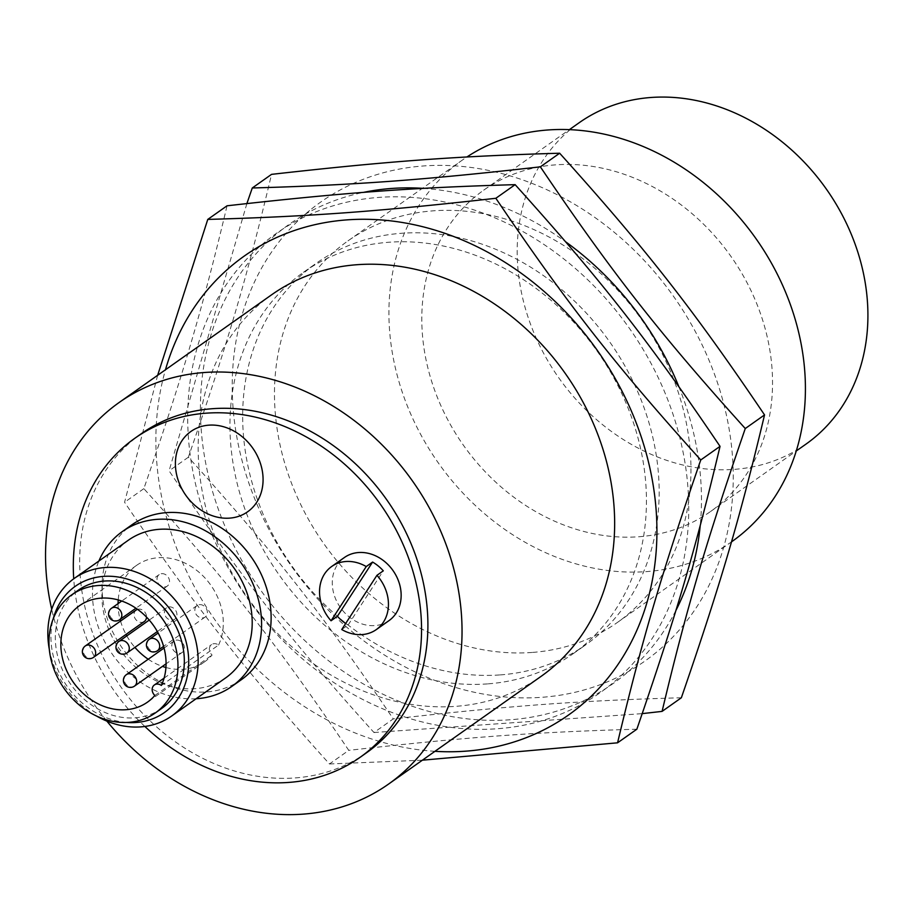<?xml version="1.0" encoding="UTF-8"?>
<svg xmlns="http://www.w3.org/2000/svg" width="913" height="913" viewBox="0 0 913 913"><rect width="100%" height="100%" fill="white"/><g stroke="black" fill="none" stroke-linecap="round" stroke-linejoin="round"><path stroke-width="0.68" stroke-dasharray="4.57 3.42" d="M144.859 726.463A195.279 162.56 54.8 0 1 73.725 578.808M388.995 620.623A38.631 32.16 54.8 0 1 340.446 607.613A38.631 32.16 54.8 0 1 344.418 557.501M241.294 679.74A94.826 78.94 54.8 0 1 206.623 691.928A94.826 78.94 54.8 0 1 111.249 628.783A94.826 78.94 54.8 0 1 131.883 524.827M366.455 752.826A195.279 162.56 54.8 0 1 295.07 777.933A195.279 162.56 54.8 0 1 98.661 647.888A195.279 162.56 54.8 0 1 141.138 433.823M265.078 241.968A280.976 233.888 -125.2 0 0 367.916 702.063A280.976 233.888 -125.2 0 0 681.612 445.213A280.976 233.888 -125.2 0 0 265.078 241.968M487.553 683.894A233.557 194.423 54.8 0 1 252.65 528.342A233.557 194.423 54.8 0 1 303.458 272.302A233.557 194.423 54.8 0 1 597.011 350.923A233.557 194.423 54.8 0 1 572.942 653.856A233.557 194.423 54.8 0 1 487.553 683.894M434.953 751.319A280.976 233.888 54.8 0 1 165.47 369.776M271.663 294.762A233.557 194.423 -125.2 0 0 220.866 550.801A233.557 194.423 -125.2 0 0 455.77 706.342A233.557 194.423 -125.2 0 0 541.147 676.316M157.664 375.277L124.579 502.264C195.644 607.476 243.851 669.035 329.479 763.964L348.766 750.349C277.689 645.137 229.494 583.578 143.855 488.649C182.942 375.346 202.515 308.811 227.04 205.802M143.855 488.649L124.579 502.264M329.479 763.964L422.399 760.187M636.852 729.202C533.968 732.146 466.201 737.122 348.766 750.349M106.867 721.11A233.557 194.423 54.8 0 1 51.71 609.279M309.587 210.538A280.976 233.888 -125.2 0 0 412.436 670.621A280.976 233.888 -125.2 0 0 726.12 413.783A280.976 233.888 -125.2 0 0 309.587 210.538M532.074 652.453A233.557 194.423 54.8 0 1 297.17 496.9A233.557 194.423 54.8 0 1 347.979 240.872A233.557 194.423 54.8 0 1 641.519 319.482A233.557 194.423 54.8 0 1 617.45 622.415A233.557 194.423 54.8 0 1 532.074 652.453M675.882 610.512A280.976 233.888 54.8 0 1 302.922 638.815A280.976 233.888 54.8 0 1 277.792 232.986A280.976 233.888 54.8 0 1 363.374 192.403M423.278 188.375A280.976 233.888 54.8 0 1 565.672 241.819M678.781 386.496A280.976 233.888 54.8 0 1 700.225 525.603M500.278 674.901A233.557 194.423 -125.2 0 0 585.667 644.875A233.557 194.423 -125.2 0 0 609.724 341.941A233.557 194.423 -125.2 0 0 316.183 263.321A233.557 194.423 -125.2 0 0 265.375 519.36A233.557 194.423 -125.2 0 0 500.278 674.901M246.887 203.565L169.088 470.834C240.153 576.035 288.36 637.605 373.988 732.523L393.275 718.908C322.198 613.696 274.003 552.137 188.363 457.208C227.463 343.916 247.024 277.381 271.549 174.36M188.363 457.208L169.088 470.834M373.988 732.523L642.238 713.624M681.36 697.76C578.488 700.705 510.709 705.681 393.275 718.908M806.019 444.095A196.683 163.724 54.8 0 1 734.12 469.385A196.683 163.724 54.8 0 1 536.308 338.392A196.683 163.724 54.8 0 1 579.093 122.787M638.735 536.753A196.683 163.724 -125.2 0 0 710.634 511.463A196.683 163.724 -125.2 0 0 730.902 256.348A196.683 163.724 -125.2 0 0 483.707 190.155A196.683 163.724 -125.2 0 0 440.922 405.76A196.683 163.724 -125.2 0 0 638.735 536.753M731.918 541.58A233.557 194.423 54.8 0 1 646.53 571.606A233.557 194.423 54.8 0 1 411.626 416.066A233.557 194.423 54.8 0 1 462.435 160.026A233.557 194.423 54.8 0 1 466.897 156.99M196.135 698.73A94.826 78.94 54.8 0 1 112.573 654.564A94.826 78.94 54.8 0 1 98.878 561.027M225.682 677.868A84.293 70.164 54.8 0 1 194.857 688.71A84.293 70.164 54.8 0 1 110.085 632.572A84.293 70.164 54.8 0 1 128.425 540.165M49.279 649.143A84.293 70.164 -125.2 0 0 96.516 716.02M126.542 722.445A77.263 64.321 54.8 0 1 53.262 618.694M161.555 708.534A72.355 60.224 54.8 0 1 70.632 684.179A72.355 60.224 54.8 0 1 78.084 590.346M341.747 629.525L348.104 625.04A38.631 32.16 54.8 0 1 345.662 623.499M348.104 625.04L383.3 570.83M165.938 667.506A59.003 49.119 -125.2 0 0 204.729 661.708A59.003 49.119 -125.2 0 0 212.09 655.043A7.019 5.843 54.8 0 1 211.599 644.567A7.019 5.843 54.8 0 1 218.584 645.035L161.35 685.458M218.584 645.035A59.003 49.119 -125.2 0 0 202.412 575.338A59.003 49.119 -125.2 0 0 136.653 565.318A59.003 49.119 -125.2 0 0 118.222 599.944M118.074 603.63A59.003 49.119 -125.2 0 0 120.094 619.402M120.55 621.068A59.003 49.119 -125.2 0 0 125.994 634.421M126.804 635.905A59.003 49.119 -125.2 0 0 134.907 647.385M148.214 659.232A59.003 49.119 -125.2 0 0 162.411 666.399M154.856 695.466L212.09 655.043M169.202 606.871A7.019 5.843 54.8 0 1 176.266 611.55A7.019 5.843 54.8 0 1 174.748 619.242A7.019 5.843 54.8 0 1 165.915 616.88A7.019 5.843 54.8 0 1 166.634 607.773A7.019 5.843 54.8 0 1 169.202 606.871M199.627 604.634A7.019 5.843 54.8 0 1 206.692 609.313A7.019 5.843 54.8 0 1 205.174 617.017A7.019 5.843 54.8 0 1 196.341 614.654A7.019 5.843 54.8 0 1 197.06 605.536A7.019 5.843 54.8 0 1 199.627 604.634M176.631 640.07A7.019 5.843 54.8 0 1 183.696 644.749A7.019 5.843 54.8 0 1 182.166 652.453A7.019 5.843 54.8 0 1 173.333 650.09A7.019 5.843 54.8 0 1 174.063 640.972A7.019 5.843 54.8 0 1 176.631 640.07M137.543 609.336A7.019 5.843 54.8 0 1 138.776 609.108A7.019 5.843 54.8 0 1 146.525 617.097M144.322 621.479A7.019 5.843 54.8 0 1 135.489 619.117A7.019 5.843 54.8 0 1 136.208 610.01M161.784 573.661A7.019 5.843 54.8 0 1 168.848 578.34A7.019 5.843 54.8 0 1 167.319 586.043A7.019 5.843 54.8 0 1 158.497 583.681A7.019 5.843 54.8 0 1 159.216 574.574A7.019 5.843 54.8 0 1 161.784 573.661M85.343 645.936A7.019 5.843 -125.2 0 0 83.813 653.64A7.019 5.843 -125.2 0 0 90.878 658.319A7.019 5.843 -125.2 0 0 93.446 657.406M149.378 639.226A7.019 5.843 -125.2 0 0 147.849 646.918A7.019 5.843 -125.2 0 0 154.913 651.597A7.019 5.843 -125.2 0 0 157.481 650.695M111.523 608.252A7.019 5.843 -125.2 0 0 109.994 615.955A7.019 5.843 -125.2 0 0 117.058 620.635A7.019 5.843 -125.2 0 0 119.626 619.722M118.952 641.451A7.019 5.843 -125.2 0 0 117.423 649.154A7.019 5.843 -125.2 0 0 124.488 653.834A7.019 5.843 -125.2 0 0 127.055 652.932M126.371 674.661A7.019 5.843 -125.2 0 0 124.841 682.365A7.019 5.843 -125.2 0 0 131.906 687.033A7.019 5.843 -125.2 0 0 134.473 686.131M572.942 653.856L585.667 644.875M303.458 272.302L316.183 263.321M710.634 511.463L796.284 450.965M483.707 190.155L569.358 129.657M617.45 622.415L731.461 541.9M347.979 240.872L462.435 160.026M136.653 565.318L79.42 605.73M204.729 661.708L147.507 702.131M164.1 678.119L211.599 644.567M197.06 605.536L158.166 633.017M205.174 617.017L163.61 646.37M159.216 574.574L121.737 601.039M167.319 586.043L135.934 608.218M166.634 607.773L149.241 620.053M174.748 619.242L157.344 631.534M174.063 640.972L164.066 648.036M182.166 652.453L166.075 663.819"/><path stroke-width="1.37" d="M73.725 578.808A195.279 162.56 54.8 0 1 134.782 438.308A195.279 162.56 54.8 0 1 380.219 504.033A195.279 162.56 54.8 0 1 360.099 757.322A195.279 162.56 54.8 0 1 288.702 782.43A195.279 162.56 54.8 0 1 144.859 726.463M345.662 623.499A38.631 32.16 54.8 0 1 337.399 616.275L331.042 620.772A38.631 32.16 54.8 0 1 331.704 566.482L344.418 557.501A38.631 32.16 54.8 0 1 389.075 565.706A38.631 32.16 54.8 0 1 396.151 613.148A38.631 32.16 54.8 0 1 388.995 620.623L376.282 629.605A38.631 32.16 54.8 0 1 341.747 629.525L376.943 575.316A38.631 32.16 54.8 0 1 383.437 622.13A38.631 32.16 54.8 0 1 376.282 629.605M98.878 561.027A94.826 78.94 54.8 0 1 122.342 531.56L131.883 524.827A94.826 78.94 54.8 0 1 251.064 556.747A94.826 78.94 54.8 0 1 241.294 679.74L231.754 686.473A94.826 78.94 54.8 0 1 197.094 698.673A94.826 78.94 54.8 0 1 196.135 698.73M176.643 474.771A49.165 40.937 54.8 0 1 231.537 429.818A49.165 40.937 54.8 0 1 249.534 510.333A49.165 40.937 54.8 0 1 176.643 474.771M134.782 438.308L141.138 433.823A195.279 162.56 54.8 0 1 386.576 499.548A195.279 162.56 54.8 0 1 366.455 752.826L360.099 757.322M165.47 369.776A280.976 233.888 54.8 0 1 233.283 264.428A280.976 233.888 54.8 0 1 633.245 415.449A280.976 233.888 54.8 0 1 434.953 751.319M388.539 784.096L541.147 676.316A233.557 194.423 -125.2 0 0 565.215 373.371A233.557 194.423 -125.2 0 0 271.663 294.762L119.055 402.553A233.557 194.423 54.8 0 1 412.608 481.162A233.557 194.423 54.8 0 1 388.539 784.096A233.557 194.423 54.8 0 1 303.15 814.134A233.557 194.423 54.8 0 1 106.867 721.11M207.765 219.417L227.04 205.802C344.486 192.575 412.254 187.599 515.137 184.654C600.765 279.583 648.972 341.142 720.037 446.354L700.75 459.969C615.122 365.052 566.927 303.481 495.85 198.281C378.404 211.508 310.637 216.472 207.765 219.417L157.664 375.277M515.137 184.654L495.85 198.281M720.037 446.354C695.512 549.364 675.94 615.898 636.852 729.202L617.565 742.817C642.101 639.808 661.663 573.273 700.75 459.969M422.399 760.187L617.565 742.817M51.71 609.279A233.557 194.423 54.8 0 1 119.055 402.553M363.374 192.403A280.976 233.888 54.8 0 1 423.278 188.375M565.672 241.819A280.976 233.888 54.8 0 1 678.781 386.496M700.225 525.603A280.976 233.888 54.8 0 1 675.882 610.512M252.273 187.987L271.549 174.36C388.995 161.133 456.762 156.157 559.646 153.224C645.274 248.142 693.481 309.701 764.546 414.913L745.27 428.539C659.631 333.61 611.436 272.051 540.359 166.839C422.924 180.066 355.146 185.042 252.273 187.987L246.887 203.565M559.646 153.224L540.359 166.839M764.546 414.913C740.021 517.933 720.448 584.468 681.36 697.76L662.085 711.387C686.61 608.366 706.183 541.831 745.27 428.539M642.238 713.624L662.085 711.387M569.358 129.657L579.093 122.787A196.683 163.724 54.8 0 1 826.288 188.991A196.683 163.724 54.8 0 1 806.019 444.095L796.284 450.965M466.897 156.99A233.557 194.423 54.8 0 1 757.836 241.306A233.557 194.423 54.8 0 1 731.918 541.58L731.461 541.9M122.342 531.56A94.826 78.94 54.8 0 1 241.523 563.481A94.826 78.94 54.8 0 1 231.754 686.473M74.375 578.34L128.425 540.165A84.293 70.164 54.8 0 1 234.367 568.537A84.293 70.164 54.8 0 1 225.682 677.868L171.633 716.043A84.293 70.164 -125.2 0 0 189.961 623.636A84.293 70.164 -125.2 0 0 105.189 567.509A84.293 70.164 -125.2 0 0 74.375 578.34A84.293 70.164 -125.2 0 0 49.279 649.143M96.516 716.02A84.293 70.164 -125.2 0 0 140.807 726.885A84.293 70.164 -125.2 0 0 171.633 716.043M53.262 618.694A77.263 64.321 54.8 0 1 103.489 576.388A77.263 64.321 54.8 0 1 187.747 649.702A77.263 64.321 54.8 0 1 126.542 722.445M71.728 594.831L78.084 590.346A72.355 60.224 54.8 0 1 104.527 581.045A72.355 60.224 54.8 0 1 177.305 629.228A72.355 60.224 54.8 0 1 161.555 708.534L155.199 713.03A72.355 60.224 -125.2 0 0 170.936 633.713A72.355 60.224 -125.2 0 0 98.17 585.53A72.355 60.224 -125.2 0 0 71.728 594.831A72.355 60.224 -125.2 0 0 64.264 688.676A72.355 60.224 -125.2 0 0 155.199 713.03M331.704 566.482A38.631 32.16 54.8 0 1 366.239 566.562L372.595 562.066A38.631 32.16 54.8 0 1 383.3 570.83L376.943 575.316M331.042 620.772L366.239 566.562M372.595 562.066L337.399 616.275M154.365 684.978A7.019 5.843 54.8 0 0 154.856 695.466A59.003 49.119 54.8 0 1 147.507 702.131A59.003 49.119 54.8 0 1 73.337 682.262A59.003 49.119 54.8 0 1 79.42 605.73A59.003 49.119 54.8 0 1 145.178 615.761A59.003 49.119 54.8 0 1 161.35 685.458A7.019 5.843 54.8 0 0 154.365 684.978L164.1 678.119M118.222 599.944A59.003 49.119 -125.2 0 0 118.074 603.63M120.094 619.402A59.003 49.119 -125.2 0 0 120.55 621.068M125.994 634.421A59.003 49.119 -125.2 0 0 126.804 635.905M134.907 647.385A59.003 49.119 -125.2 0 0 148.214 659.232M162.411 666.399A59.003 49.119 -125.2 0 0 165.938 667.506M146.525 617.097A7.019 5.843 54.8 0 1 144.322 621.479L93.446 657.406A7.019 5.843 -125.2 0 0 94.975 649.714A7.019 5.843 -125.2 0 0 87.91 645.035A7.019 5.843 -125.2 0 0 85.343 645.936A7.019 7.019 0 0 0 89.908 658.672A7.019 7.019 0 0 0 93.446 657.406M85.343 645.936L136.208 610.01A7.019 5.843 54.8 0 1 137.543 609.336M151.946 638.324A7.019 5.843 -125.2 0 0 149.378 639.226A7.019 7.019 0 0 0 153.943 651.962A7.019 7.019 0 0 0 157.481 650.695A7.019 5.843 -125.2 0 0 159.01 643.003A7.019 5.843 -125.2 0 0 151.946 638.324M114.091 607.35A7.019 5.843 -125.2 0 0 111.523 608.252A7.019 7.019 0 0 0 116.088 621A7.019 7.019 0 0 0 119.626 619.722A7.019 5.843 -125.2 0 0 121.155 612.03A7.019 5.843 -125.2 0 0 114.091 607.35M121.52 640.549A7.019 5.843 -125.2 0 0 118.952 641.451A7.019 7.019 0 0 0 123.517 654.199A7.019 7.019 0 0 0 127.055 652.932A7.019 5.843 -125.2 0 0 128.585 645.229A7.019 5.843 -125.2 0 0 121.52 640.549M128.938 673.76A7.019 5.843 -125.2 0 0 126.371 674.661A7.019 7.019 0 0 0 130.936 687.398A7.019 7.019 0 0 0 134.473 686.131A7.019 5.843 -125.2 0 0 136.003 678.439A7.019 5.843 -125.2 0 0 128.938 673.76M158.166 633.017L149.378 639.226M163.61 646.37L157.481 650.695M121.737 601.039L111.523 608.252M135.934 608.218L119.626 619.722M149.241 620.053L118.952 641.451M157.344 631.534L127.055 652.932M164.066 648.036L126.371 674.661M166.075 663.819L134.473 686.131"/></g></svg>
